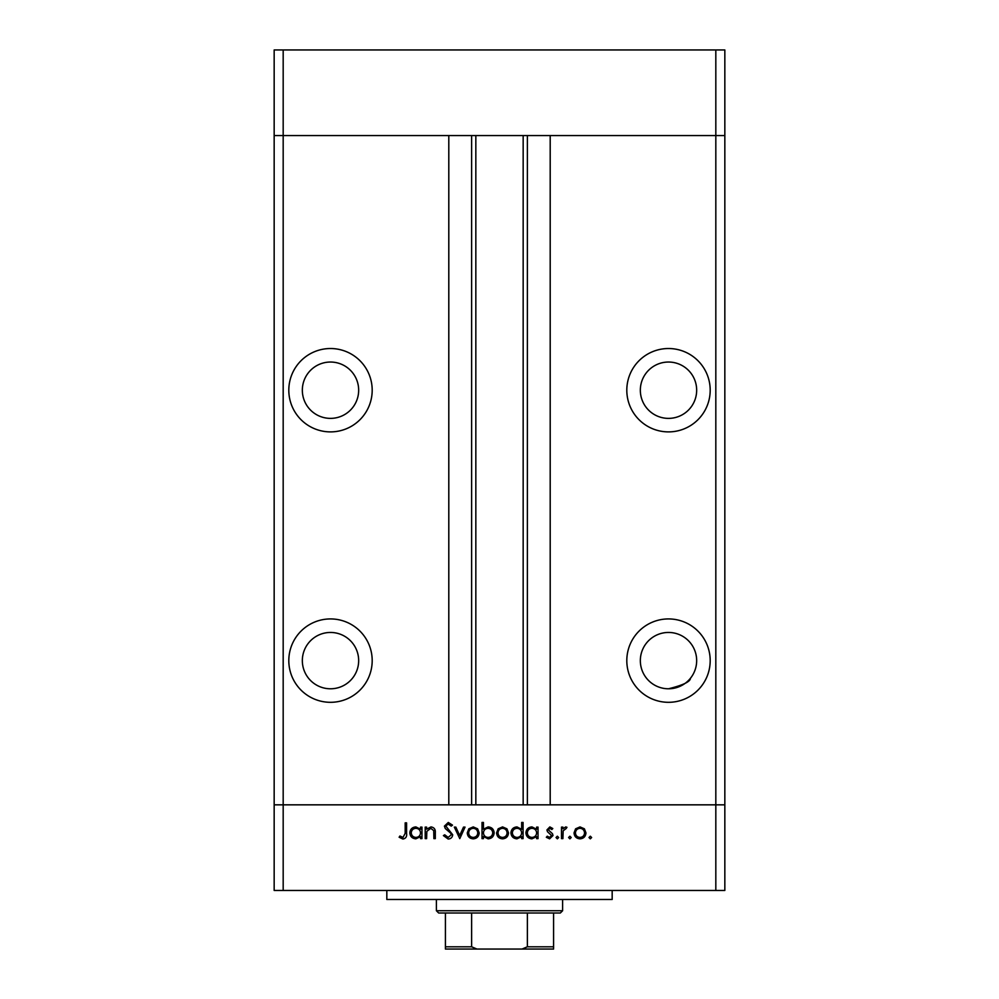 <?xml version="1.0" encoding="UTF-8"?>
<svg xmlns="http://www.w3.org/2000/svg" width="999" height="999" viewBox="0 0 999 999"><rect width="100%" height="100%" fill="white"/><g stroke="black" fill="none" stroke-linecap="round" stroke-linejoin="round"><path stroke-width="1.5" d="M715.821 890.459L283.179 890.459L283.179 804.832L274.163 804.832L283.179 804.832L283.179 135.577L448.801 135.577L448.801 804.832L283.179 804.832L715.821 804.832L715.821 890.459L724.837 890.459L724.837 804.832L715.821 804.832L724.837 804.832L724.837 135.577L550.199 135.577L550.199 804.832L715.821 804.832L715.821 135.577L724.837 135.577L724.837 49.95L274.163 49.95L274.163 135.577L715.821 135.577L715.821 49.95M283.179 890.459L274.163 890.459L274.163 135.577L283.179 135.577L283.179 49.95M330.494 362.038A28.172 28.172 0 0 0 302.335 390.209A28.172 28.172 0 0 0 330.494 418.381A28.172 28.172 0 0 0 358.666 390.209A28.172 28.172 0 0 0 330.494 362.038M668.506 362.038A28.172 28.172 0 0 0 640.334 390.209A28.172 28.172 0 0 0 668.506 418.381A28.172 28.172 0 0 0 696.665 390.209A28.172 28.172 0 0 0 668.506 362.038M330.494 632.454A28.172 28.172 0 0 0 302.335 660.614A28.172 28.172 0 0 0 330.494 688.786A28.172 28.172 0 0 0 358.666 660.614A28.172 28.172 0 0 0 330.494 632.454M668.506 688.786L666.246 688.698L668.506 688.786C682.979 685.214 690.284 681.718 690.446 678.284C690.309 681.705 682.991 685.202 668.506 688.786A28.172 28.172 0 0 0 696.665 660.614A28.172 28.172 0 0 0 668.506 632.454A28.172 28.172 0 0 0 640.334 660.614A28.172 28.172 0 0 0 668.506 688.786L673.151 688.398M330.494 618.93A41.683 41.683 0 0 0 288.811 660.614A41.683 41.683 0 0 0 330.494 702.309A41.683 41.683 0 0 0 372.19 660.614A41.683 41.683 0 0 0 330.494 618.93M330.494 348.526A41.683 41.683 0 0 0 288.811 390.209A41.683 41.683 0 0 0 330.494 431.893A41.683 41.683 0 0 0 372.19 390.209A41.683 41.683 0 0 0 330.494 348.526M668.506 348.526A41.683 41.683 0 0 0 626.81 390.209A41.683 41.683 0 0 0 668.506 431.893A41.683 41.683 0 0 0 710.189 390.209A41.683 41.683 0 0 0 668.506 348.526M668.506 618.93A41.683 41.683 0 0 0 626.81 660.614A41.683 41.683 0 0 0 668.506 702.309A41.683 41.683 0 0 0 710.189 660.614A41.683 41.683 0 0 0 668.506 618.93M475.836 135.577L475.836 804.832M612.175 890.459L612.175 899.475L386.825 899.475L386.825 890.459M426.61 838.636L425.199 838.636L425.199 827.11L426.61 827.11L426.61 829.182L430.994 826.91C434.165 827.422 435.601 829.37 435.302 832.741L435.302 838.636L433.891 838.636L433.728 830.594L430.756 828.321L426.835 831.368L426.61 838.636M452.697 834.764C452.372 837.412 450.874 838.835 448.189 839.035L443.394 835.589L444.73 834.789L448.189 837.424L451.286 834.752L450.724 833.203L445.292 828.533L444.405 826.136L448.289 822.452L452.497 825.124L451.211 826.098L448.139 824.075L445.829 826.073L452.697 834.764M459.777 838.636L454.32 827.11L455.844 827.11L459.677 835.501L463.499 827.11L465.034 827.11L459.777 838.636M467.257 832.904L468.843 828.808L473.226 826.91L477.609 828.808L479.195 832.904C478.858 836.55 476.873 838.536 473.226 838.835C469.592 838.536 467.594 836.563 467.257 832.904M496.578 832.904L498.164 828.808L502.559 826.91L506.93 828.808L508.516 832.904C508.179 836.55 506.193 838.536 502.559 838.835C498.913 838.536 496.915 836.563 496.578 832.904M536.625 829.245L536.625 827.11L538.036 827.11L538.036 838.636L536.625 838.636L536.625 836.638L531.918 838.835C528.246 838.498 526.248 836.5 525.911 832.841C526.286 829.207 528.296 827.222 531.955 826.91L536.625 829.245M590.309 838.835L588.998 837.524L590.309 836.213L591.633 837.524L590.309 838.835M574.038 832.904L575.611 828.808L580.007 826.91L584.39 828.808L585.963 832.904C585.626 836.55 583.641 838.536 580.007 838.835C576.361 838.536 574.375 836.563 574.038 832.904M569.892 838.835L568.581 837.524L569.892 836.213L571.203 837.524L569.892 838.835M562.912 838.636L561.5 838.636L561.5 827.11L562.912 827.11L562.912 828.808L565.721 826.91L566.957 827.297L566.183 828.521L563.161 830.806L562.912 838.636M557.355 838.835L556.031 837.524L557.355 836.213L558.666 837.524L557.355 838.835M546.94 829.932L549.85 826.91L552.797 828.546L551.835 829.532L549.85 828.321L548.351 829.869L552.472 833.728L553.009 835.501L549.625 838.835L546.328 837.274L547.265 836.213L549.55 837.424L551.585 835.564L547.464 831.705L546.94 829.932M521.653 829.332L521.653 822.452L523.076 822.452L523.076 838.636L521.653 838.636L521.653 836.638L516.945 838.835C513.286 838.498 511.288 836.5 510.939 832.841C511.313 829.207 513.336 827.222 516.995 826.91L521.653 829.332M483.441 836.5L483.441 838.636L482.017 838.636L482.017 822.452L483.441 822.452L483.441 829.195L488.136 826.91C491.808 827.234 493.806 829.232 494.155 832.891C493.781 836.538 491.758 838.523 488.099 838.835L483.441 836.5M420.542 829.245L420.542 827.11L421.965 827.11L421.965 838.636L420.542 838.636L420.542 836.638L415.834 838.835C412.175 838.498 410.164 836.5 409.827 832.841C410.202 829.207 412.225 827.222 415.884 826.91L420.542 829.245M402.997 837.424L405.182 833.353L405.182 822.864L406.593 822.864L406.593 833.516C407.018 836.675 405.794 838.511 402.909 839.035L399.113 837.224L399.937 836.001L402.997 837.424M584.552 832.916C584.29 830.132 582.779 828.596 580.007 828.321C577.222 828.596 575.711 830.132 575.449 832.916C575.711 835.688 577.222 837.187 580.007 837.424C582.779 837.187 584.29 835.688 584.552 832.916M536.625 832.891C536.363 830.069 534.815 828.546 531.98 828.321C529.17 828.558 527.622 830.069 527.322 832.854C527.622 835.639 529.17 837.162 531.967 837.424C534.802 837.212 536.363 835.701 536.625 832.891M521.653 832.891C521.403 830.069 519.855 828.546 517.007 828.321C514.21 828.558 512.662 830.069 512.35 832.854C512.662 835.639 514.21 837.162 516.995 837.424C519.842 837.212 521.391 835.701 521.653 832.891M507.092 832.916C506.843 830.132 505.319 828.596 502.547 828.321C499.775 828.596 498.251 830.132 498.002 832.916C498.251 835.688 499.775 837.187 502.547 837.424C505.319 837.187 506.843 835.688 507.092 832.916M483.441 832.854C483.691 835.676 485.239 837.199 488.086 837.424C490.884 837.187 492.432 835.676 492.744 832.891C492.445 830.107 490.896 828.583 488.099 828.321C485.264 828.533 483.703 830.044 483.441 832.854M477.772 832.916C477.522 830.132 475.999 828.596 473.226 828.321C470.442 828.596 468.931 830.132 468.681 832.916C468.931 835.688 470.454 837.187 473.226 837.424C475.999 837.187 477.522 835.688 477.772 832.916M420.542 832.891C420.292 830.069 418.743 828.546 415.896 828.321C413.099 828.558 411.538 830.069 411.238 832.854C411.551 835.639 413.099 837.162 415.884 837.424C418.731 837.212 420.279 835.701 420.542 832.891M542.544 949.05L456.456 949.05L542.544 949.05M562.599 910.738L560.339 912.999L438.661 912.999L436.401 910.738L562.599 910.738L562.599 899.475M436.401 910.738L436.401 899.475M553.583 912.999L553.583 948.251M553.583 949.05L445.417 949.05L445.417 946.802L445.417 949.05M522.04 949.05L527.372 946.802L553.583 946.802M527.372 912.999L527.372 946.802M471.628 912.999L471.628 946.802L476.96 949.05M445.417 912.999L445.417 946.802L471.628 946.802M527.372 135.577L527.372 804.832M471.628 135.577L471.628 804.832M523.164 135.577L523.164 804.832"/></g></svg>
